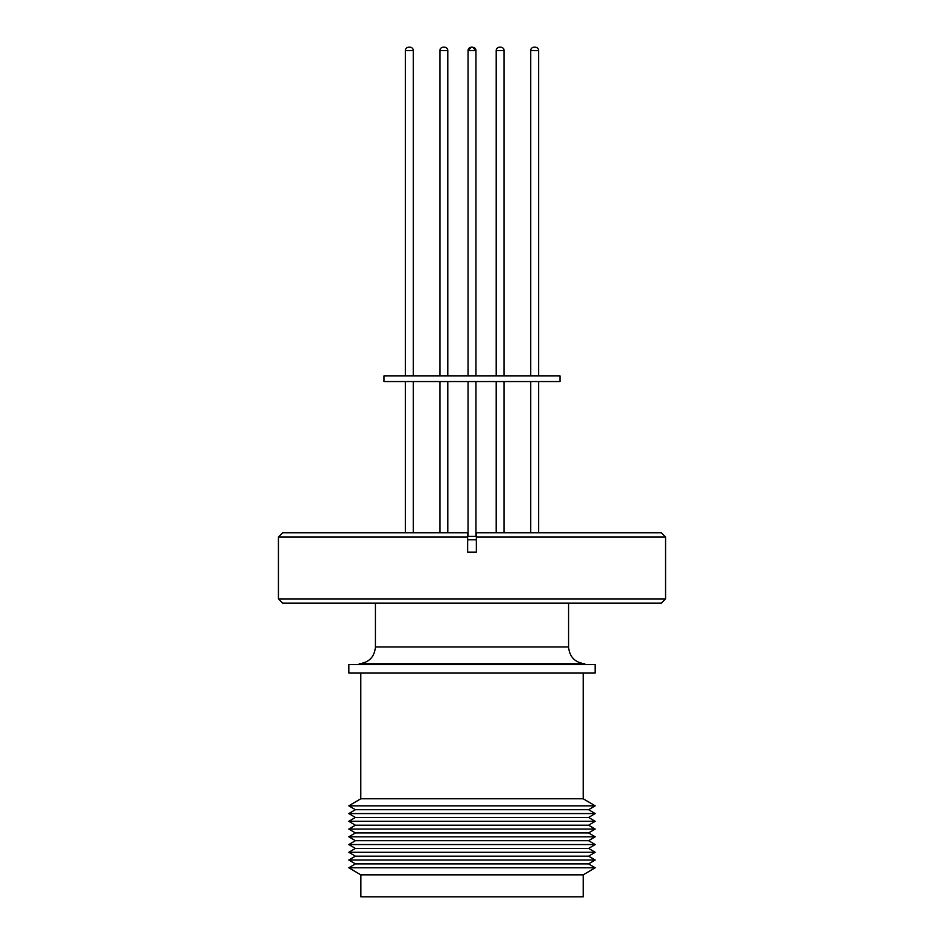 <?xml version="1.0" encoding="UTF-8"?>
<svg xmlns="http://www.w3.org/2000/svg" width="944" height="944" viewBox="0 0 944 944"><rect width="100%" height="100%" fill="white"/><g stroke="black" fill="none" stroke-linecap="round" stroke-linejoin="round"><path stroke-width="1.42" d="M583.215 874.84L360.785 874.84L348.82 867.772L595.18 867.772L583.215 874.84L583.215 896.8L360.868 896.8L360.868 874.84M595.18 867.772L588.619 863.902L355.381 863.902L348.82 867.772M588.619 863.902L595.18 860.031L348.82 860.031L355.381 863.902M595.18 860.031L588.619 856.161L355.381 856.161L348.82 860.031M588.619 856.161L595.18 852.29L348.82 852.29L355.381 856.161M595.18 852.29L588.619 848.42L355.381 848.42L348.82 852.29M588.619 848.42L595.18 844.55L348.82 844.55L355.381 848.42M595.18 844.55L588.619 840.679L355.381 840.679L348.82 844.55M588.619 840.679L595.18 836.809L348.82 836.809L355.381 840.679M595.18 836.809L588.619 832.938L355.381 832.938L348.82 836.809M588.619 832.938L595.18 829.068L348.82 829.068L355.381 832.938M595.18 829.068L588.619 825.198L355.381 825.198L348.82 829.068M588.619 825.198L595.18 821.315L348.82 821.315L355.381 825.198M595.18 821.315L588.619 817.445L355.381 817.445L348.82 821.315M588.619 817.445L595.18 813.575L348.82 813.575L355.381 817.445M595.18 813.575L588.619 809.704L355.381 809.704L348.82 813.575M588.619 809.704L595.18 805.834L348.82 805.834L355.381 809.704M583.215 672.966L583.215 798.777L360.785 798.777L348.82 805.834M583.215 798.777L595.18 805.834M595.18 664.517L348.82 664.517L348.82 672.966L595.18 672.966L595.18 664.517M584.784 664.517L584.784 663.797L359.216 663.797L359.216 664.517M375.429 603.133L375.429 646.923L568.571 646.923L568.571 603.133M496.214 381.553L496.214 532.746M504.096 381.553L504.096 532.746M439.904 381.553L439.904 532.746M447.786 381.553L447.786 532.746M405.413 381.553L405.413 532.746M413.295 381.553L413.295 532.746M530.705 381.553L530.705 532.746M538.587 381.553L538.587 532.746M559.993 381.553L384.007 381.553L384.007 375.924L559.993 375.924L559.993 381.553M447.786 375.924L447.786 50.575L439.904 50.575L439.904 375.924M538.587 375.924L538.587 50.575L530.705 50.575L530.705 375.924M504.096 375.924L504.096 50.575L496.214 50.575L496.214 375.924M413.295 375.924L413.295 50.575L405.413 50.575L405.413 375.924M409.92 47.2L408.787 47.2L409.92 47.2A3.375 3.375 0 0 1 413.295 50.575M405.413 50.575A3.375 3.375 0 0 1 408.787 47.2A3.375 3.375 0 0 0 405.413 50.575A3.375 3.375 0 0 1 408.787 47.2L409.354 47.2M444.412 47.2L443.279 47.2L444.412 47.2A3.375 3.375 0 0 1 447.786 50.575A3.375 3.375 0 0 0 444.412 47.2A3.375 3.375 0 0 1 447.786 50.575M439.904 50.575A3.375 3.375 0 0 1 443.279 47.2L443.845 47.2M475.941 375.924L475.941 50.575A3.375 3.375 0 0 0 473.971 47.507L471.434 47.2L472.566 47.2L471.434 47.2L472.566 47.2L475.941 50.575L468.059 50.575A3.375 3.375 0 0 1 471.162 47.212M504.096 50.575A3.375 3.375 0 0 0 500.721 47.2L499.588 47.2L500.721 47.2A3.375 3.375 0 0 1 504.096 50.575A3.375 3.375 0 0 0 500.721 47.2M538.587 50.575A3.375 3.375 0 0 0 535.213 47.2L534.08 47.2L535.213 47.2M530.705 50.575A3.375 3.375 0 0 1 534.08 47.2L534.08 47.2A3.375 3.375 0 0 0 530.705 50.575A3.375 3.375 0 0 1 534.08 47.2M496.214 50.575A3.375 3.375 0 0 1 499.588 47.2L500.155 47.2M282.657 603.133L278.433 598.909L278.433 536.971L467.634 536.971L467.634 532.746L467.634 552.146L476.366 552.146L476.366 536.971L665.567 536.971L665.567 598.909L661.343 603.133L282.657 603.133M467.634 536.404L476.366 536.404L476.366 532.746L661.343 532.746L665.567 536.971M278.433 536.971L282.657 532.746L467.634 532.746M476.366 539.779L467.634 539.779M278.433 598.909L665.567 598.909M476.366 532.746L476.366 536.971L476.366 532.746M375.429 646.923C374.52 656.859 369.116 662.487 359.216 663.797M475.941 381.553L475.941 536.404M475.941 50.575L475.87 49.89M475.505 48.911L474.69 47.955M468.507 48.887L468.059 50.575L471.434 47.2M468.059 50.575L468.059 375.924M468.059 381.553L468.059 536.404M360.785 672.966L360.785 798.777M584.784 663.797C574.884 662.487 569.48 656.859 568.571 646.923"/></g></svg>
